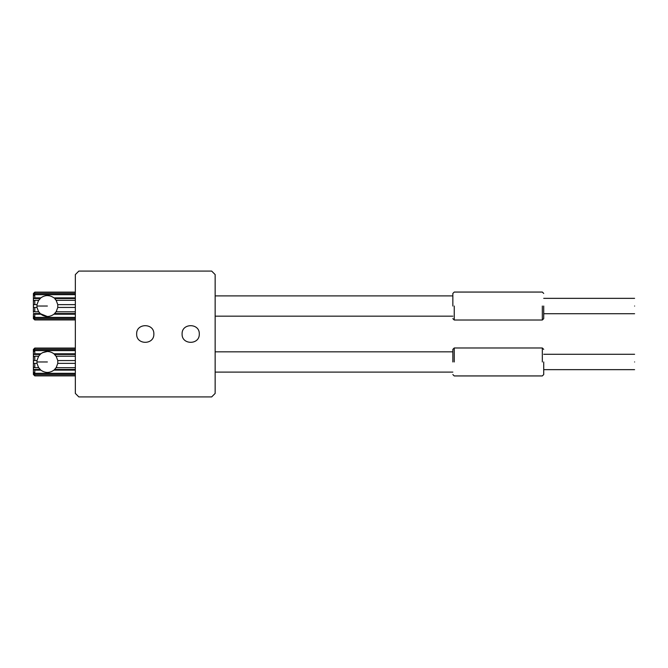 <?xml version="1.0" encoding="UTF-8"?>
<svg xmlns="http://www.w3.org/2000/svg" width="668" height="668" viewBox="0 0 668 668"><rect width="100%" height="100%" fill="white"/><g stroke="black" fill="none" stroke-linecap="round" stroke-linejoin="round"><path stroke-width="1" d="M543.719 306.036L543.719 318.619L543.719 306.036M542.324 306.036L542.324 320.022L542.324 306.036M454.24 306.036L454.24 320.022L454.24 306.036M452.846 306.036L452.846 293.452L452.846 306.036M543.719 361.964L543.719 374.548L543.719 361.964M542.324 361.964L542.324 347.978L542.324 361.964M454.24 361.964L454.24 347.978L454.24 361.964M452.846 361.964L452.846 349.381L452.846 361.964M634.6 306.036C634.6 296.124 634.6 296.124 634.6 306.036C634.6 315.956 634.6 315.956 634.6 306.036M634.6 361.964C634.6 352.044 634.6 352.044 634.6 361.964C634.6 371.876 634.6 371.876 634.6 361.964M75.342 274.581L78.841 271.083L211.664 271.083L215.154 274.581L215.154 393.419L211.664 396.917L78.841 396.917L75.342 393.419L75.342 274.581M75.342 307.439L57.774 307.439L56.154 311.781L53.958 314.202L54.709 313.542L75.342 313.542M47.378 316.523L40.088 313.568M38.21 311.121L40.806 314.202L34.794 314.202L33.475 313.542L40.055 313.542L38.61 311.781L36.99 307.439L33.475 307.439L33.4 306.036L33.4 312.332L33.475 311.121L34.794 311.781L38.61 311.781M38.61 300.291L34.794 300.291L33.475 300.959L33.4 299.748L33.4 306.036L33.475 304.641L36.99 304.641L38.61 300.291L40.806 297.87L38.21 300.959M47.019 295.557L49.758 295.824M56.555 300.959L54.676 298.504M75.342 298.538L54.709 298.538L56.154 300.291L57.774 304.641L75.342 304.641M75.342 300.291L56.154 300.291M75.342 294.688L34.794 294.688L33.475 295.841L33.4 295.139L33.4 299.748L33.475 298.538L40.055 298.538M33.475 298.538L34.794 297.87L40.806 297.87C45.19 294.813 49.574 294.813 53.958 297.87L75.342 297.87M33.4 293.452L33.4 295.139L33.475 294.438L75.342 294.438M33.475 294.438L34.794 293.294L75.342 293.294M33.475 293.452L34.794 292.125L33.475 293.452M75.342 292.125L34.794 292.125L34.794 293.294M75.342 318.786L34.794 318.786L34.794 319.947L33.4 318.619L34.794 319.947L75.342 319.947M34.794 318.786L33.475 317.634L33.475 316.24L34.794 317.384L75.342 317.384M33.475 317.634L75.342 317.634M75.342 314.202L53.958 314.202C49.574 317.258 45.19 317.258 40.806 314.202M54.709 313.542L56.555 311.121M33.475 313.542L33.4 318.619M56.154 311.781L75.342 311.781M34.794 311.781L34.794 307.439L33.475 307.439M34.794 317.384L34.794 314.202M33.475 304.641L34.794 304.641L34.794 300.291M36.99 304.641L36.99 307.439M57.774 307.439L57.774 304.641M56.154 367.709L53.958 370.13C49.574 373.187 45.19 373.187 40.806 370.13L38.61 367.709L36.99 363.359L36.99 360.561L38.61 356.219L40.806 353.798C45.19 350.742 49.574 350.742 53.958 353.798L56.154 356.219L57.774 360.561L57.774 363.359L56.154 367.709L75.342 367.709M54.676 369.496L53.958 370.13L75.342 370.13M40.088 354.432L40.806 353.798L34.794 353.798L34.794 350.616L33.475 351.76L33.475 350.366L75.342 350.366M42.493 352.687L47.378 351.477L49.758 351.752M75.342 353.798L53.958 353.798L56.555 356.879M38.21 356.879L40.055 354.457L33.475 354.457L34.794 353.798M75.342 374.706L34.794 374.706L33.4 372.861L33.475 372.159L34.794 373.312L34.794 370.13L40.806 370.13L38.21 367.041M56.555 367.041L54.709 369.462L75.342 369.462M34.794 370.13L33.475 369.462L33.475 367.041L34.794 367.709L38.61 367.709M33.475 369.462L40.055 369.462M75.342 363.359L57.774 363.359M36.99 363.359L33.475 363.359L34.794 363.359L34.794 367.709M33.475 363.359L33.475 360.561L36.99 360.561M57.774 360.561L75.342 360.561M33.475 360.561L34.794 360.561L34.794 356.219L33.475 356.879L33.475 354.457M75.342 356.219L56.154 356.219M38.61 356.219L34.794 356.219M75.342 350.616L34.794 350.616M54.709 354.457L75.342 354.457M33.475 373.562L75.342 373.562M34.794 373.312L75.342 373.312M33.4 374.548L33.4 349.381M34.794 374.706L34.794 375.875L33.475 374.548L34.794 375.875L75.342 375.875M33.475 349.381L34.794 348.053L33.475 349.381M75.342 348.053L34.794 348.053L34.794 349.214L75.342 349.214M33.475 350.366L34.794 349.214M34.794 297.87L34.794 294.688M153.849 334C154.316 345.08 136.18 345.08 136.656 334C136.18 322.92 154.316 322.92 153.849 334M199.289 334C199.757 345.08 181.621 345.08 182.097 334C181.621 322.92 199.757 322.92 199.289 334M47.378 306.036L36.899 306.036M47.378 361.964L36.899 361.964M543.719 318.619L542.324 320.022L454.24 320.022L452.846 318.619M543.719 293.452L542.324 292.058L454.24 292.058L452.846 293.452M543.719 374.548L542.324 375.942L454.24 375.942L452.846 374.548M543.719 349.381L542.324 347.978L454.24 347.978L452.846 349.381M634.6 298.346L543.719 298.346M634.6 313.726L543.719 313.726M634.6 354.274L543.719 354.274M634.6 369.654L543.719 369.654M452.846 295.899L215.154 295.899M452.846 316.173L215.154 316.173M452.846 351.827L215.154 351.827M452.846 372.101L215.154 372.101"/></g></svg>

